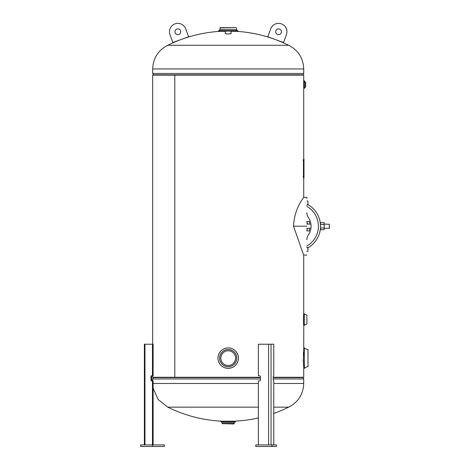 <?xml version="1.0" encoding="UTF-8"?>
<svg xmlns="http://www.w3.org/2000/svg" width="470" height="470" viewBox="0 0 470 470"><rect width="100%" height="100%" fill="white"/><g stroke="black" fill="none" stroke-linecap="round" stroke-linejoin="round"><path stroke-width="0.7" d="M303.726 177.954L303.726 197.1C304.595 196.965 294.443 207.035 293.509 226.188L303.726 255.316L303.726 314.113L304.272 313.801L304.272 325.34L303.767 325.34C303.338 325.698 303.338 313.449 303.767 313.801M304.313 368.351L304.313 347.894L304.354 368.333L303.814 368.351L303.726 367.564L303.726 377.263L273.235 377.263M260.392 377.263L174.793 377.263L174.793 75.153L152.674 75.153L152.674 344.222M303.409 352.623L303.409 363.621M304.313 347.894L303.814 347.894L303.726 348.681L303.767 325.34M303.726 159.072L303.714 86.574M303.72 82.279L303.726 87.097M303.726 82.091L303.726 75.153L174.793 75.153L174.793 377.263L152.674 377.263L152.674 375.695M303.79 82.832L303.72 82.373M258.365 417.936A135.953 135.953 0 0 1 234.242 421.19L222.157 421.19A135.953 135.953 0 0 1 167.778 407.161L258.365 407.161M169.505 407.161L167.778 407.161L158.167 399.5L153.12 388.296M273.781 413.453A135.953 135.953 0 0 0 288.621 407.161L286.894 407.161M273.781 407.161L288.621 407.161C298.244 402.185 303.279 394.289 303.726 383.467L303.726 378.955L273.235 378.955M225.312 33.247L226.37 33.963L230.359 33.916L231.081 33.247M231.081 31.32L236.081 31.32A135.953 135.953 0 0 1 288.621 45.261L167.778 45.261A135.953 135.953 0 0 1 220.318 31.32L225.312 31.32M152.674 68.949C153.114 58.127 158.155 50.231 167.778 45.261L288.621 45.261C298.244 50.231 303.279 58.127 303.726 68.949L152.674 68.949L152.674 73.461L303.726 73.461L303.726 68.949M306.875 226.188L293.509 226.188M306.875 198.487L306.875 197.359L303.555 197.359M306.887 230.183L306.875 230.206A1.575 1.575 0 0 0 307.122 229.354L307.069 229.765M307.257 223.009L307.233 222.657M307.01 221.811L306.875 221.517M309.413 228.308L309.413 230.929L306.875 230.929M307.257 228.308L306.863 230.929M309.413 224.108L309.413 221.488L306.875 221.488M306.863 221.488L307.257 224.108M307.257 229.354L307.122 228.308L306.875 228.567M307.257 223.062L307.122 224.108L306.875 223.849M307.122 223.062L306.875 222.216A1.575 1.575 0 0 1 307.122 223.062M306.875 230.206L307.098 229.618M306.875 239.694A8.389 8.389 0 0 1 308.355 234.935A15.387 15.387 0 0 0 308.355 217.481A8.389 8.389 0 0 1 306.875 212.722M306.875 205.231L307.262 204.497L307.926 204.967L307.926 201.031L306.875 201.031M320.511 226.211L320.511 229.707L324.206 229.707L324.206 225.159M307.926 204.609A24.828 24.828 0 0 1 307.926 247.808A24.828 24.828 0 0 0 307.926 204.609M306.875 251.385L307.926 251.385L307.926 247.449L307.262 247.919L306.875 247.191L306.875 247.608M329.411 228.173L329.282 224.108L329.282 228.308L324.206 228.308M310.929 228.308L306.875 228.308M329.411 224.243L324.206 224.108M310.929 224.108L306.875 224.108M324.206 227.257L324.206 224.484L320.511 224.484L320.511 222.709L324.206 222.709L324.206 227.968L320.511 227.968M320.511 224.484L320.511 226.193M228.197 350.779A7.344 7.344 0 0 1 235.541 358.122A7.344 7.344 0 0 1 228.197 365.466A7.344 7.344 0 0 1 220.859 358.122A7.344 7.344 0 0 1 228.197 350.779M238.026 360.96C236.387 365.601 233.114 368.063 228.197 368.351A10.228 10.228 0 0 1 217.974 358.122A10.228 10.228 0 0 1 228.197 347.894C233.108 348.176 236.387 350.638 238.026 355.285M218.374 355.285C220.013 350.644 223.285 348.182 228.197 347.894A10.228 10.228 0 0 1 238.425 358.122A10.228 10.228 0 0 1 228.197 368.351C223.291 368.069 220.013 365.601 218.374 360.96M308.009 349.586L308.009 366.653L307.95 349.527A6.415 6.415 0 0 1 304.354 347.912M308.009 366.653L307.95 349.527M304.354 368.333A6.415 6.415 0 0 1 307.95 366.718M303.814 368.351L303.285 360.96L303.814 347.894M220.859 27.689L228.197 27.689L220.189 27.689L219.937 29.651L218.891 30.697M235.541 27.689L228.197 27.689L235.541 27.689M237.902 30.703L218.503 30.697L218.497 31.032L237.902 31.032L237.902 30.703L218.503 30.697M234.23 423.693L222.169 423.693L233.978 423.946L234.23 422.765L235.282 421.719M235.541 421.713L220.859 421.713L235.541 421.719L235.482 421.326L220.918 421.326L235.541 421.384M306.916 324.041L306.869 315.035L306.916 324.041M306.869 324.106A6.415 6.415 0 0 0 304.313 325.328L304.313 313.813A6.415 6.415 0 0 0 306.869 315.035M231.081 33.717L231.081 31.096L225.312 31.096L225.312 33.717M305.694 82.832L305.694 84.594L305.694 82.832M305.694 86.357L305.694 84.594L305.694 86.357M304.384 81.052L304.384 88.137L304.378 80.787L303.79 80.787L303.79 88.395L304.378 88.395L304.384 81.052L305.43 82.103L305.43 87.085L305.694 82.35M144.378 444.926L144.378 344.222L153.12 344.222L152.456 344.222L152.456 375.695L151.716 375.695A1.052 0.74 -90 0 0 150.97 376.74L150.97 379.889A1.052 0.74 -90 0 0 151.716 380.935L152.456 380.935L152.456 446.5L164.324 446.5L164.324 444.926L140.589 444.926L140.589 446.5L152.456 446.5M152.456 380.935L153.12 380.935L153.12 444.926M153.12 344.222L153.12 375.695L152.456 375.695M152.38 375.695A1.052 0.74 -90 0 0 151.64 376.74L151.64 379.889A1.052 0.74 -90 0 0 152.38 380.935M151.64 376.74L150.97 376.74M281.26 32.753A2.885 2.885 0 0 1 277.564 34.474A2.885 2.885 0 0 1 278.898 28.899A2.885 2.885 0 0 1 281.26 32.753M267.794 36.778L270.667 28.893A8.389 8.389 0 0 1 281.424 23.876A8.389 8.389 0 0 1 286.436 34.633L283.569 42.523L267.794 36.778M258.606 380.935L259.375 380.935L258.365 380.935L258.365 444.926M259.375 380.935A1.052 1.01 -90 0 0 260.392 379.889L260.392 376.74A1.052 1.01 -90 0 0 259.375 375.695L258.365 375.695L258.365 344.222L273.781 344.222L273.781 375.695L273.235 376.74L273.235 379.889L273.781 380.935L273.781 444.926M272.007 446.5L276.348 446.5L276.348 444.926L272.007 444.926L272.007 446.5L255.792 446.5L255.792 444.926L272.007 444.926M303.279 160.382C303.326 161.228 303.367 161.228 303.409 160.382C303.367 159.536 303.326 159.536 303.279 160.382L303.526 160.382C303.573 161.228 303.62 161.228 303.661 160.382C303.62 159.536 303.573 159.536 303.526 160.382C303.573 161.228 303.62 161.228 303.661 160.382C303.62 159.536 303.573 159.536 303.526 160.382M303.279 176.644C303.326 177.49 303.367 177.49 303.409 176.644C303.367 175.798 303.326 175.798 303.279 176.644L303.526 176.644C303.573 177.49 303.62 177.49 303.661 176.644C303.62 175.798 303.573 175.798 303.526 176.644C303.573 177.49 303.62 177.49 303.661 176.644C303.62 175.798 303.573 175.798 303.526 176.644M303.62 159.072L303.978 159.072L303.978 177.954L303.62 177.954L303.45 176.379L303.62 159.072M303.45 176.379L303.45 160.646M175.134 32.753A2.885 2.885 0 0 0 178.835 34.474A2.885 2.885 0 0 0 177.501 28.899A2.885 2.885 0 0 0 175.134 32.753M188.605 36.778L185.732 28.893A8.389 8.389 0 0 0 174.975 23.876A8.389 8.389 0 0 0 169.964 34.633L172.831 42.523L188.605 36.778M153.12 383.467L258.365 383.467M273.781 383.467L303.726 383.467M260.392 378.955L152.674 378.955L153.355 377.586L228.197 377.586L153.467 377.357L260.392 377.357M302.933 377.263L303.044 377.586L273.235 377.586M260.392 377.586L228.197 377.586M302.933 377.357L273.235 377.357M153.467 75.153L153.355 74.83L303.044 74.83L303.726 73.461M153.467 75.059L303.044 74.83M306.875 245.992A22.73 22.73 0 0 0 306.875 206.424M228.197 349.586A8.53 8.53 0 0 0 219.666 358.122A8.53 8.53 0 0 0 228.197 366.653A8.53 8.53 0 0 0 236.733 358.122A8.53 8.53 0 0 0 228.197 349.586M228.197 366.718A8.595 8.595 0 0 1 219.602 358.122A8.595 8.595 0 0 1 228.197 349.527A8.595 8.595 0 0 1 236.792 358.122A8.595 8.595 0 0 1 228.197 366.718M228.197 368.333A10.211 10.211 0 0 0 238.413 358.122A10.211 10.211 0 0 0 228.197 347.912A10.211 10.211 0 0 0 217.986 358.122A10.211 10.211 0 0 0 228.197 368.333M228.197 347.894A10.228 10.228 0 0 1 238.425 358.122A10.228 10.228 0 0 1 228.197 368.351M236.21 27.689L219.937 27.936M236.463 27.936L236.463 29.651L219.937 29.651M222.169 423.693L222.169 422.765L234.23 422.765M144.96 344.222L144.96 444.926M268.599 344.222L268.599 444.926M271.037 344.222L271.037 444.926M303.044 377.586L303.726 378.955M152.674 380.935L152.674 378.955M153.355 74.83L152.674 73.461M303.555 255.057L306.875 255.057M236.463 29.651L237.509 30.697M222.169 422.765L221.117 421.719M220.859 421.713L220.859 421.384M304.384 88.137L305.694 86.833"/></g></svg>
